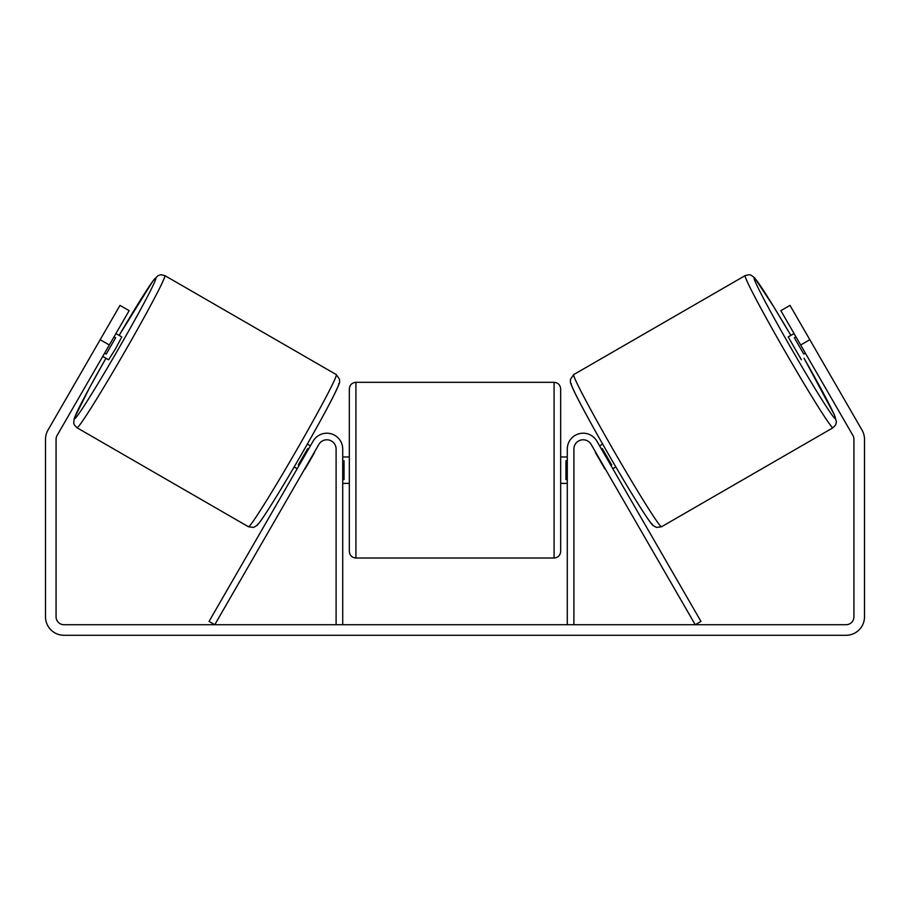 <?xml version="1.0" encoding="UTF-8"?>
<svg xmlns="http://www.w3.org/2000/svg" width="910" height="910" viewBox="0 0 910 910"><rect width="100%" height="100%" fill="white"/><g stroke="black" fill="none" stroke-linecap="round" stroke-linejoin="round"><path stroke-width="1.36" d="M573.891 624.726L573.891 449.028A9.248 9.248 0 0 1 591.147 444.41L695.24 624.726L700.962 621.416L596.858 441.111A15.857 15.857 0 0 0 567.283 449.028L567.283 624.726M833.014 427.745L661.547 526.753A87.849 3.356 -120 0 1 614.716 452.35A87.849 3.356 -120 0 1 573.698 374.601L745.176 275.594A87.849 3.356 60 0 0 786.183 353.353A87.849 3.356 60 0 0 833.014 427.745L835.698 424.879L836.404 421.785L834.277 414.687L804.076 358.278M801.414 359.814L788.208 336.939L794.066 333.549M803.632 328.988L816.008 350.418M599.588 445.832L602.647 444.069M612.794 468.707L615.854 466.944M595.754 452.406L593.866 449.13M601.476 449.096L602.306 448.619L611.747 464.964L610.906 465.442M605.195 468.741L607.084 472.017M595.447 452.577L604.888 468.923M795.954 336.814L794.362 337.735L803.792 354.081L805.384 353.16M803.792 354.081L794.362 337.735M109.325 344.992L100.18 339.703L119.995 305.385L129.14 310.674L57.125 435.401A7.928 7.928 0 0 0 56.067 439.359L56.067 616.798A7.928 7.928 0 0 0 63.996 624.726L846.004 624.726A7.928 7.928 0 0 0 853.933 616.798L853.933 439.359A7.928 7.928 0 0 0 852.875 435.401L780.86 310.674L790.005 305.385L809.82 339.703L800.675 344.992M100.18 339.703L47.98 430.111A18.496 18.496 0 0 0 45.5 439.359L45.5 616.798A18.496 18.496 0 0 0 63.996 635.294L846.004 635.294A18.496 18.496 0 0 0 864.5 616.798L864.5 439.359A18.496 18.496 0 0 0 862.02 430.111L809.82 339.703M342.717 624.726L342.717 449.028A15.857 15.857 0 0 0 313.142 441.111L209.038 621.416L214.76 624.726L318.853 444.41A9.248 9.248 0 0 1 336.108 449.028L336.108 624.726M349.326 470.174L349.326 388.934C349.713 384.919 351.92 382.712 355.924 382.325L355.924 558.012C351.92 557.625 349.713 555.418 349.326 551.403L349.326 470.174M560.674 388.934L560.674 551.403C560.287 555.418 558.08 557.625 554.076 558.012L554.076 382.325C558.08 382.712 560.287 384.919 560.674 388.934M342.717 460.733L344.037 460.733L344.037 479.604L342.717 479.604M567.283 479.604L565.963 479.604L565.963 460.733L567.283 460.733M336.302 374.601L164.824 275.594A87.849 3.356 120 0 1 123.817 353.353A87.849 3.356 120 0 1 76.986 427.745L248.453 526.753A87.849 3.356 -60 0 0 295.284 452.35A87.849 3.356 -60 0 0 336.302 374.601L339.601 379.413C339.077 384.009 341.591 378.753 334.493 394.11C324.563 414.357 296.649 463.634 277.379 494.983C266.732 512.375 258.747 524.331 256.916 525.502L253.549 527.425L248.453 526.753M102.728 356.424L108.586 359.814L115.627 348.621L121.792 336.939L115.934 333.549M114.046 336.814L115.638 337.735L106.208 354.081L104.616 353.16M314.246 452.406L316.134 449.13M310.412 445.832L307.352 444.069M297.206 468.707L294.146 466.944M302.916 472.017L304.804 468.741M308.524 449.096L307.694 448.619L298.252 464.964L299.094 465.442M314.553 452.577L305.112 468.923M106.368 328.988L93.992 350.418M106.208 354.081L115.638 337.735M804.065 358.278A81.24 3.105 -120 0 1 835.426 418.725A81.24 3.105 -120 0 1 792.121 349.929A81.24 3.105 -120 0 1 754.185 278.016A81.24 3.105 -120 0 1 790.858 335.403L773.818 306.909L754.617 277.857L750.989 275.15L748.987 274.706L745.176 275.594M571.287 383.622A81.24 3.105 60 0 0 609.211 455.523A81.24 3.105 60 0 0 652.527 524.331M105.935 358.278A81.24 3.105 -60 0 0 74.575 418.725A81.24 3.105 -60 0 0 117.879 349.929A81.24 3.105 -60 0 0 155.815 278.016A81.24 3.105 -60 0 0 119.142 335.403L152.891 281.042L157.965 275.639L161.013 274.706L164.824 275.594M338.713 383.622A81.24 3.105 120 0 1 300.789 455.523A81.24 3.105 120 0 1 257.473 524.331M661.547 526.753L656.451 527.425L653.084 525.502C651.253 524.331 643.268 512.375 632.621 494.983C613.351 463.634 585.437 414.357 575.507 394.11C568.409 378.753 570.923 384.009 570.399 379.413L573.698 374.601M554.076 382.325L355.924 382.325M349.326 456.957L342.717 456.957M567.283 456.957L560.674 456.957M567.283 483.381L560.674 483.381M349.326 483.381L342.717 483.381M554.076 558.012L355.924 558.012M105.924 358.278L89.772 387.285L74.222 418.441L73.687 422.934L74.313 424.89L76.986 427.745"/></g></svg>
